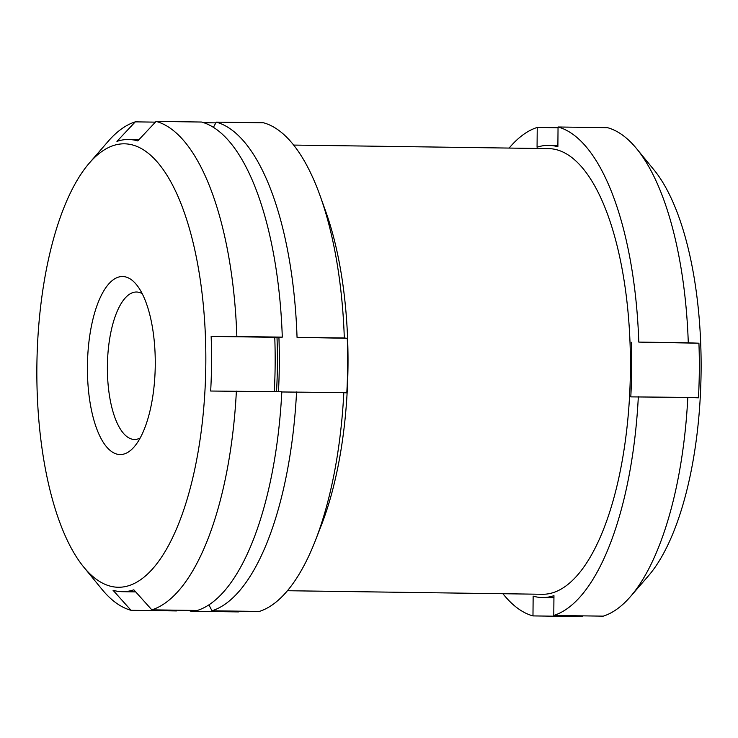 <?xml version="1.0" encoding="UTF-8"?>
<svg xmlns="http://www.w3.org/2000/svg" width="738" height="738" viewBox="0 0 738 738"><rect width="100%" height="100%" fill="white"/><g stroke="black" fill="none" stroke-linecap="round" stroke-linejoin="round"><path stroke-width="1.11" d="M190.727 610.381L191.17 611.249L238.439 611.903L238.844 611.165M213.411 127.342L216.243 122.13L263.512 122.785A245.883 93.643 90.8 0 1 320.181 196.004L325.698 211.391A224.038 85.322 90.8 0 1 347.995 365.633A224.038 85.322 90.8 0 1 321.316 525.327L315.384 540.548A245.883 93.643 90.8 0 1 259.25 611.451L211.981 610.787L208.909 604.865M320.181 196.004A245.883 93.643 90.8 0 1 344.314 337.995L347.275 338.308A226.123 86.125 -89.2 0 1 346.805 392.92L343.834 392.607A245.883 93.643 90.8 0 1 315.384 540.548M89.372 163.024A221.741 84.455 90.8 0 1 204.444 318.493A221.741 84.455 90.8 0 1 119.408 587.254A221.741 84.455 90.8 0 1 83.745 567.088A221.741 84.455 90.8 0 1 36.9 364.36A221.741 84.455 90.8 0 1 89.372 163.024L108.126 141.382A245.772 93.606 90.8 0 1 135.285 121.853L116.945 141.382A226.123 86.125 90.8 0 1 128.541 139.5A226.123 86.125 90.8 0 1 137.757 140.93L156.096 121.401L201.539 122.038A245.772 93.606 90.8 0 1 282.294 337.137L274.757 337.303A226.123 86.125 90.8 0 1 274.296 391.638M553.934 597.706L542.356 597.549A226.123 86.125 -89.2 0 1 533.15 596.12L532.974 615.907L582.457 616.599L583.149 615.861M557.882 145.478L548.657 145.349A226.123 86.125 -89.2 0 1 557.873 146.779L558.048 126.991L607.531 127.683A245.782 93.606 90.8 0 1 636.663 148.735L653.988 169.878A222.839 84.87 90.8 0 1 701.1 370.568A222.839 84.87 90.8 0 1 648.333 575.963L630.427 596.618A245.782 93.606 90.8 0 1 603.269 616.147L553.777 615.455L553.952 595.658A226.123 86.125 -89.2 0 1 542.356 597.549M636.663 148.735A245.782 93.606 90.8 0 1 688.286 342.792L698.923 343.216A226.123 86.125 -89.2 0 1 698.452 397.819L687.816 397.404A245.782 93.606 90.8 0 1 630.427 596.618M135.285 121.853L155.404 122.139M156.096 121.401A245.772 93.606 90.8 0 1 236.852 336.5L211.151 336.417A226.123 86.125 90.8 0 1 210.671 391.029L281.824 391.749A245.772 93.606 90.8 0 1 197.277 610.474L151.834 609.846L133.836 589.81A226.123 86.125 90.8 0 1 123.421 591.692A226.123 86.125 90.8 0 1 122.24 591.692A226.123 86.125 90.8 0 1 113.034 590.262L131.023 610.298A245.772 93.606 90.8 0 1 101.89 589.247L83.745 567.088M558.048 126.991A245.782 93.606 90.8 0 1 638.804 342.1L688.286 342.792M638.804 342.1L698.923 343.216M509.128 148.08A245.782 93.606 90.8 0 1 537.236 127.443L558.039 127.739M537.236 127.443L537.061 147.24A226.123 86.125 -89.2 0 1 548.657 145.349M687.816 397.404L630.787 396.878A226.123 86.125 -89.2 0 0 631.267 342.266M216.243 122.13A245.883 93.643 90.8 0 1 297.045 337.34L344.314 337.995M297.045 337.34L347.275 338.308M236.852 336.5L282.294 337.137M211.151 336.417L274.757 337.303M638.333 396.712A245.782 93.606 90.8 0 1 553.777 615.455M293.65 145.072L548.611 148.624A222.839 84.87 90.8 0 1 630.409 369.59A222.839 84.87 90.8 0 1 542.402 594.274L287.442 590.723M532.974 615.907A245.782 93.606 90.8 0 1 502.919 593.721M203.734 122.702L215.837 122.868M281.815 391.97L343.834 392.607M296.565 391.952A245.883 93.643 90.8 0 1 211.981 610.787M276.999 337.257A224.038 85.322 90.8 0 1 277.396 364.655A224.038 85.322 90.8 0 1 276.538 391.675M278.918 337.358A226.123 86.125 90.8 0 1 279.305 364.655A226.123 86.125 90.8 0 1 278.457 391.703M191.17 611.249A245.883 93.643 90.8 0 1 188.31 610.354M236.381 391.112A245.772 93.606 90.8 0 1 151.834 609.846M131.023 610.298L176.474 610.935L176.474 610.188M140.174 438.012A73.735 28.081 90.8 0 1 134.842 439.461A73.735 28.081 90.8 0 1 134.454 439.461A73.735 28.081 90.8 0 1 107.407 365.347A73.735 28.081 90.8 0 1 136.512 292.017A73.735 28.081 90.8 0 1 142.185 293.623M120.571 454.553A89.021 33.902 90.8 0 1 88.403 346.915A89.021 33.902 90.8 0 1 136.438 284.619A89.021 33.902 90.8 0 1 155.248 366.011A89.021 33.902 90.8 0 1 134.178 446.85A89.021 33.902 90.8 0 1 120.571 454.553M135.7 591.885L122.24 591.692M138.965 139.648L128.541 139.5"/></g></svg>
